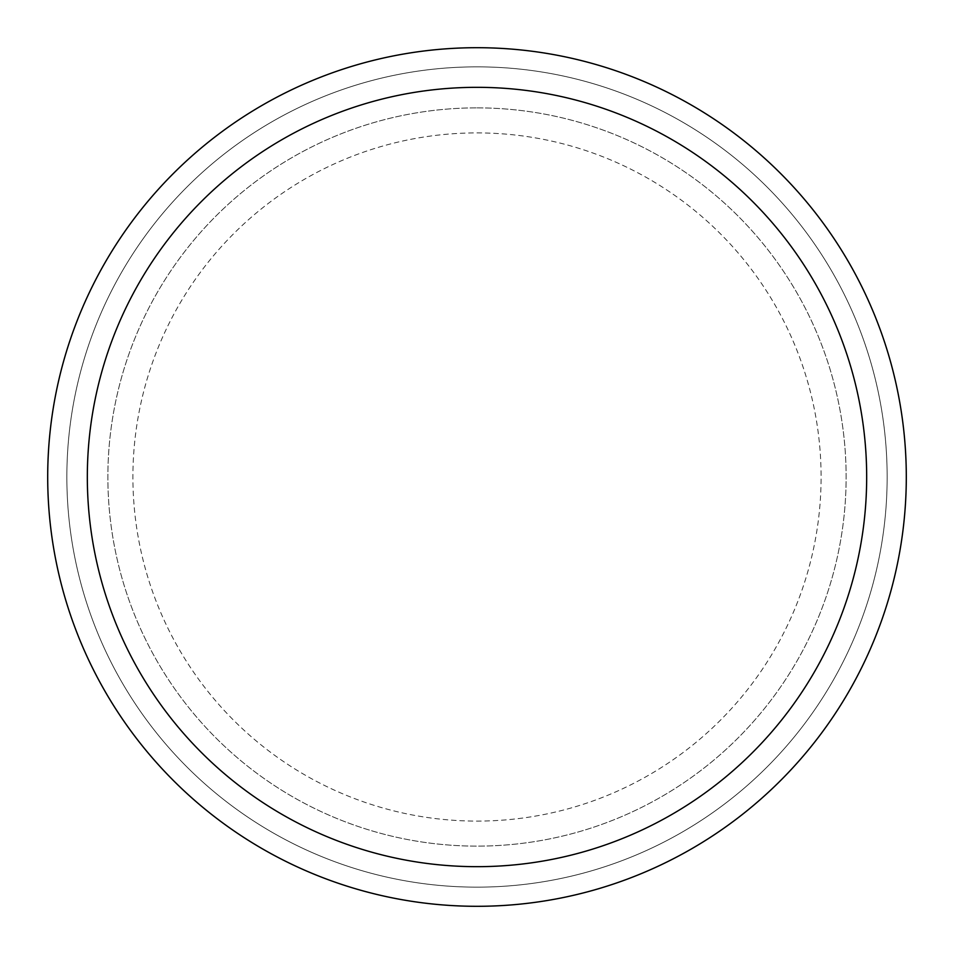 <?xml version="1.0" encoding="UTF-8"?>
<svg xmlns="http://www.w3.org/2000/svg" width="954" height="954" viewBox="0 0 954 954"><rect width="100%" height="100%" fill="white"/><g stroke="black" fill="none" stroke-linecap="round" stroke-linejoin="round"><path stroke-width="0.72" stroke-dasharray="4.77 3.58" d="M477 132.904A344.096 344.096 0 0 1 821.096 477A344.096 344.096 0 0 1 477 821.096A344.096 344.096 0 0 1 132.904 477A344.096 344.096 0 0 1 477 132.904A344.096 344.096 0 0 1 821.096 477A344.096 344.096 0 0 1 477 821.096A344.096 344.096 0 0 1 132.904 477A344.096 344.096 0 0 1 477 132.904A344.096 344.096 0 0 1 821.096 477A344.096 344.096 0 0 1 477 821.096A344.096 344.096 0 0 1 132.904 477A344.096 344.096 0 0 1 477 132.904A344.096 344.096 0 0 1 821.096 477A344.096 344.096 0 0 1 477 821.096A344.096 344.096 0 0 1 132.904 477A344.096 344.096 0 0 1 477 132.904M477 107.874A369.126 369.126 0 0 1 846.126 477A369.126 369.126 0 0 1 477 846.126A369.126 369.126 0 0 1 107.874 477A369.126 369.126 0 0 1 477 107.874A369.126 369.126 0 0 1 846.126 477A369.126 369.126 0 0 1 477 846.126A369.126 369.126 0 0 1 107.874 477A369.126 369.126 0 0 1 477 107.874M477 66.852A410.148 410.148 0 0 1 887.148 477A410.148 410.148 0 0 1 477 887.148A410.148 410.148 0 0 1 66.852 477A410.148 410.148 0 0 1 477 66.852A410.148 410.148 0 0 1 887.148 477A410.148 410.148 0 0 1 477 887.148A410.148 410.148 0 0 1 66.852 477A410.148 410.148 0 0 1 477 66.852A410.148 410.148 0 0 1 887.148 477A410.148 410.148 0 0 1 477 887.148A410.148 410.148 0 0 1 66.852 477A410.148 410.148 0 0 1 477 66.852M477 47.7A429.3 429.3 0 0 1 906.3 477A429.3 429.3 0 0 1 477 906.3A429.3 429.3 0 0 1 47.7 477A429.3 429.3 0 0 1 477 47.7"/><path stroke-width="1.43" d="M477 47.7A429.3 429.3 0 0 1 906.3 477A429.3 429.3 0 0 1 477 906.3A429.3 429.3 0 0 1 47.7 477A429.3 429.3 0 0 1 477 47.7M477 87.327A389.673 389.673 0 0 1 866.673 477A389.673 389.673 0 0 1 477 866.673A389.673 389.673 0 0 1 87.327 477A389.673 389.673 0 0 1 477 87.327"/></g></svg>
